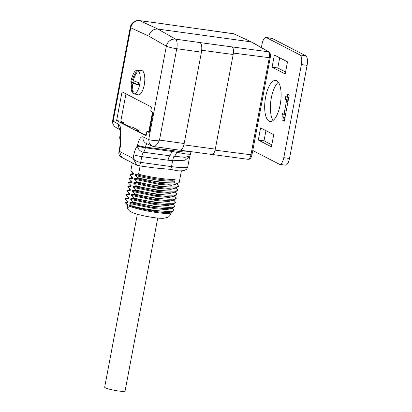 <?xml version="1.0" encoding="UTF-8"?>
<svg xmlns="http://www.w3.org/2000/svg" width="412" height="412" viewBox="0 0 412 412"><rect width="100%" height="100%" fill="white"/><g stroke="black" fill="none" stroke-linecap="round" stroke-linejoin="round"><path stroke-width="0.62" d="M133.792 93.787L138.108 94.801A12.288 4.625 -82.2 0 0 144.524 83.286A12.288 4.625 -82.2 0 0 141.45 70.467L137.021 70.282A11.871 4.465 97.8 0 1 139.987 82.663A11.871 4.465 97.8 0 1 133.792 93.787A11.871 4.465 97.8 0 1 133.375 93.632A11.871 4.465 97.8 0 1 131.299 89.971L130.898 81.494L133.694 82.709A1.246 0.469 97.8 0 1 133.957 83.399M149.268 131.685L146.914 131.361L146.069 135.811L116.606 120.572L122.04 91.835L151.503 107.074L150.735 111.122L153.084 112.337L149.257 132.571L152.94 112.26M146.914 131.361L149.257 132.571M137.356 214.225L104.674 387.177A10.377 1.272 10.7 0 0 118.517 390.988A10.377 1.272 10.7 0 0 125.068 391.029L157.745 218.077M170.496 169.363A4.151 1.56 -82.2 0 0 171.526 166.633A25.735 3.152 10.7 0 0 187.764 166.731C187.11 168.523 186.425 169.523 185.709 169.744C184.478 170.208 184.947 171.016 177.706 170.815L170.496 169.363L154.227 167.89M139.802 20.708L139.895 20.708A8.302 3.255 -82.3 0 0 139.529 20.6A8.302 8.302 0 0 0 130.259 27.285L112.646 120.505L113.151 121.164L118.687 124.326A10.377 3.904 97.8 0 1 120.361 136.3L120.232 136.975A12.453 4.686 97.8 0 1 120.15 147.594L119.439 151.358L121.597 157.307C118.187 155.113 118.913 153.202 118.893 151.755L119.439 151.358L133.148 158.45C134.76 160.531 137.268 161.844 140.667 162.39L171.526 166.633L172.633 160.752A6.226 2.307 95.3 0 1 174.137 156.457A6.226 3.435 -76.2 0 0 176.666 152.28L186.734 154.109L190.478 154.299M118.883 151.817L119.743 147.223A6.226 0.762 -169.3 0 0 120.15 147.594M136.763 165.16L121.597 157.312M154.448 167.921L138.643 165.748L136.691 165.119L133.148 158.45L133.859 154.685A12.453 4.686 97.8 0 1 137.443 145.874A6.226 5.032 41.7 0 0 143.551 152.198A6.226 2.343 -82.2 0 0 141.759 156.601L140.667 162.39A4.151 1.56 -82.2 0 1 138.659 165.753M181.404 170.846L179.215 182.449L178.293 183.016L161.113 182.624L137.799 178.236L134.724 178.293L156.694 183.057L168.662 184.257L175.847 183.834L178.293 183.016M178.54 186.008L178.447 186.492L177.526 187.063L160.345 186.672L137.031 182.279L137.124 181.795C150.854 185.652 177.768 188.856 178.54 186.008L176.686 183.675M177.773 190.056L177.685 190.54L176.763 191.111L159.583 190.72L136.269 186.327L136.357 185.843C150.086 189.7 177 192.904 177.773 190.056L175.924 187.723M177.011 194.103L176.918 194.588L175.996 195.159L158.816 194.768L135.502 190.375L135.594 189.891C149.324 193.748 176.238 196.951 177.011 194.103L175.157 191.771M176.243 198.151L176.156 198.636L175.234 199.207L158.053 198.811L134.739 194.423L134.827 193.939C148.557 197.796 175.471 200.999 176.243 198.151L174.394 195.818M175.481 202.199L175.388 202.683L174.467 203.255L157.286 202.858L133.972 198.471L134.065 197.987C147.795 201.839 174.709 205.047 175.481 202.199L173.627 199.866M174.714 206.247L174.626 206.731L173.704 207.298L156.524 206.906L133.21 202.519L133.297 202.035C147.027 205.887 173.941 209.095 174.714 206.247L172.865 203.909M173.952 210.295L173.859 210.779L172.911 211.341L155.762 210.954L132.443 206.567L132.535 206.082C146.265 209.935 173.179 213.143 173.952 210.295L172.098 207.957M170.599 211.84L169.78 212.355C165.454 213.38 144.633 210.285 132.376 206.582L129.646 205.171L129.45 206.18A22.598 2.771 10.7 0 0 156.941 212.587A22.598 2.771 10.7 0 0 171.207 212.674C170.166 216.449 167.699 217.335 167.447 217.443L163.404 218.303C160.932 218.391 157.765 218.164 153.908 217.624C144.715 216.321 135.775 214.101 132.108 212.417L129.615 211.026L127.627 208.879L126.793 204.285A22.598 2.771 10.7 0 0 127.406 205.125C127.694 207.519 128.379 207.875 129.45 206.18M137.799 178.236L137.886 177.747C147.965 180.507 166.206 183.33 174.425 183.026L175.1 179.462C166.881 179.766 148.639 176.944 138.561 174.188L140.116 165.948M132.324 162.864L130.82 170.82L133.406 173.354L133.225 174.322L132.582 173.632M132.942 173.37L130.151 174.384L133.225 174.322M130.151 174.384L130.058 174.868L130.774 175.744L132.643 177.402L132.458 178.37L131.819 177.68M132.18 177.418L129.383 178.432L132.458 178.37M129.383 178.432L129.291 178.916L131.876 181.445L131.696 182.418L131.052 181.728M131.413 181.465L128.621 182.48L131.696 182.418M128.621 182.48L128.529 182.964L129.244 183.834L131.114 185.493L130.928 186.466L130.285 185.797L130.439 184.993M130.65 185.513L127.854 186.528L130.928 186.466M127.854 186.528L127.761 187.012L130.346 189.541L130.166 190.514L129.523 189.824M129.883 189.561L127.092 190.571L130.166 190.514M127.092 190.571L126.999 191.06L127.715 191.93L129.584 193.588L129.399 194.562L128.76 193.872M129.121 193.609L126.324 194.618L129.399 194.562M126.324 194.618L126.232 195.108L128.817 197.636L128.637 198.61L127.993 197.915M128.353 197.652L125.562 198.666L128.637 198.61M125.562 198.666L125.469 199.15L126.185 200.026L128.055 201.684L127.869 202.658L127.267 201.973M127.663 201.679L124.872 202.699L127.869 202.658M124.872 202.699L127.596 204.11L127.406 205.125M172.031 208.323L167.025 209.564L154.85 208.709L129.95 203.549L132.535 206.082M129.95 203.549L130.135 202.58L152.105 207.344L164.074 208.544L171.258 208.122L173.704 207.298M133.21 202.519L130.135 202.58M172.798 204.275L167.787 205.516L155.612 204.661L130.717 199.501L133.297 202.035M130.717 199.501L130.898 198.532L152.867 203.296L164.836 204.496L172.025 204.074L174.467 203.255M133.972 198.471L130.898 198.532M173.56 200.227L168.554 201.468L156.38 200.613L131.48 195.453L134.065 197.987M131.48 195.453L131.665 194.485L153.635 199.248L165.603 200.448L172.788 200.026L175.234 199.207M134.739 194.423L131.665 194.485M174.328 196.179L169.317 197.42L157.142 196.565L132.247 191.405L134.827 193.939M132.247 191.405L132.427 190.437L154.397 195.2L166.366 196.4L173.555 195.978L175.996 195.159M135.502 190.375L132.427 190.437M175.09 192.131L170.084 193.377L157.909 192.517L133.009 187.362L135.594 189.891M133.009 187.362L133.194 186.389L155.164 191.153L167.133 192.352L174.317 191.93L176.763 191.111M136.269 186.327L133.194 186.389M175.857 188.083L170.846 189.329L158.672 188.469L133.776 183.314L136.357 185.843M133.776 183.314L133.957 182.341L155.927 187.105L167.895 188.305L175.085 187.882L177.526 187.063M137.031 182.279L133.957 182.341M176.619 184.035L171.613 185.282L159.439 184.422L134.539 179.266L137.124 181.795M134.539 179.266L134.724 178.293M135.306 175.218L135.486 174.245C135.419 174.652 141.424 176.037 153.506 178.401C160.495 179.617 167.009 180.229 173.045 180.25L172.865 181.223C164.342 180.935 157.822 180.317 153.31 179.369C144.071 177.706 138.066 176.326 135.306 175.218L137.886 177.747M138.561 174.188L135.486 174.245M173.045 180.25L175.1 179.462M174.425 183.026L172.865 181.223M151.822 145.966L149.262 143.34L148.706 139.56L166.35 46.17L148.737 36.112L130.795 27.779L113.151 121.164M153.31 146.435C155.211 146.79 157.271 144.674 159.49 140.075C154.515 140.559 150.921 140.384 148.706 139.56L143.067 136.939A6.226 5.732 114.9 0 0 146.157 143.371L151.796 145.992M248.024 159.279C249.245 159.444 250.208 158.012 250.908 154.989L269.252 57.907C269.721 54.75 269.422 52.674 268.356 51.68L251.222 41.895L157.889 29.067L175.553 39.15A8.302 7.607 119.7 0 0 166.35 46.17A8.302 1.02 -169.3 0 0 176.753 48.709A8.302 2.992 -82 0 0 175.553 39.15L200.093 42.596C201.731 44.048 202.179 47.241 201.432 52.169L176.753 48.709L159.49 140.075L184.169 143.52C183.211 147.872 181.857 150.112 180.121 150.231L153.661 146.538M163.76 23.875L139.895 20.708L157.889 29.067C153.176 28.922 150.128 31.271 148.737 36.112M139.895 20.708A8.302 7.637 114.9 0 0 130.795 27.779A8.302 1.02 10.7 0 1 130.259 27.285M251.624 42.014L233.568 33.727L251.727 42.065L268.882 51.876M164.136 23.989L234.134 33.887M200.093 42.596L268.856 51.855M233.383 53.081L270.164 57.809M215.069 150.143L251.825 154.891M249.739 158.208L249.116 158.981M232.105 46.834C233.419 47.998 233.774 50.552 233.177 54.497L201.705 50.264M183.87 144.87L215.296 149.118C214.528 152.595 213.452 154.387 212.062 154.49M190.674 151.595L183.288 151.956L145.472 147.12L145.348 147.795A6.226 2.343 97.8 0 1 143.551 152.198L169.842 155.813A6.226 2.343 -82.2 0 0 171.634 151.405L176.666 152.28M164.11 23.978L196.869 28.608M189.973 155.86L184.993 157.327L169.842 155.813A6.226 2.343 -82.2 0 0 168.044 160.217L141.759 156.601A6.226 0.762 10.7 0 1 133.859 154.685M189.654 156.663L184.895 160.247L172.633 160.752L168.044 160.217M215.296 149.118L233.177 54.497M184.169 143.52L201.432 52.169M127.071 200.927L128.055 201.684M132.427 172.597L133.406 173.354M131.66 176.645L132.643 177.402M130.898 180.693L131.876 181.445M130.13 184.736L131.114 185.493M129.368 188.784L130.346 189.541M128.601 192.831L129.584 193.588M127.838 196.879L128.817 197.636M135.321 83.6A1.246 0.469 97.8 0 1 135.383 83.6A1.246 0.469 97.8 0 1 135.445 83.615L138.164 85.021L133.359 83.332L132.695 84.316C132.473 86.705 132.695 89.316 133.354 92.149A10.305 3.878 -82.2 0 1 132.479 91.696C131.83 88.982 131.608 86.371 131.819 83.868L130.975 81.303A10.305 3.878 -82.2 0 1 131.361 79.202M135.445 83.615L133.277 83.306M131.433 78.877L132.072 79.995L132.736 79.006C133.406 76.684 134.575 74.263 136.248 71.75A10.305 3.878 -82.2 0 1 137.124 72.203C135.507 74.608 134.333 77.023 133.612 79.459L133.823 80.901L138.623 82.596A10.305 3.878 -82.2 0 1 138.164 85.021M136.248 71.75L135.733 74.459M132.865 89.641L132.479 91.696M131.361 79.027L133.591 73.279A11.871 4.465 97.8 0 1 137.021 70.282M146.255 134.837L144.586 134.611L135.836 130.084L138.885 130.501L138.684 131.557M138.885 130.501L132.175 127.03L129.126 126.613L120.376 122.086L123.425 122.503L123.224 123.559M123.425 122.503L120.798 121.143L125.954 93.859M120.798 121.143L116.606 120.572M149.396 131.001L148.974 130.836L149.386 131.047M278.378 82.22A20.749 7.807 -82.2 0 0 271.317 97.943A20.749 7.807 -82.2 0 0 273.13 120.428M285.573 71.992L277.786 67.965L279.707 57.798M271.807 144.849L264.02 140.822L265.941 130.655M252.777 150.504L279.346 164.249A8.302 3.121 -82.2 0 0 279.748 164.378L285.459 165.16A8.302 3.121 -82.2 0 0 289.507 158.45L307.1 65.359A8.302 3.121 -82.2 0 0 305.709 55.754L272.162 38.398A8.302 3.121 -82.2 0 0 271.766 38.27L266.049 37.487A8.302 3.121 -82.2 0 0 262.001 44.197L261.363 47.571M265.606 97.16A20.749 7.807 -82.2 0 0 270.071 121.489A20.749 7.807 -82.2 0 0 280.634 101.996A20.749 7.807 -82.2 0 0 275.721 80.371A20.749 7.807 -82.2 0 0 265.606 97.16M289.239 94.945L284.27 121.252L282.812 120.5L283.384 117.461L281.926 116.709L282.498 113.676L283.518 114.201A1.246 0.469 -82.2 0 0 283.58 114.222A1.246 0.469 -82.2 0 0 284.187 113.212L286.407 101.476A1.246 0.469 -82.2 0 0 286.196 100.034L285.176 99.508L285.748 96.47L287.205 97.227L287.782 94.188L289.239 94.945M287.494 61.831L285.197 73.969L272.069 67.182L274.366 55.038L287.494 61.831M273.728 134.683L271.431 146.827L258.303 140.034L260.6 127.89L273.728 134.683M279.748 164.378A8.302 3.121 -82.2 0 0 283.796 157.662L301.383 64.571A8.302 3.121 -82.2 0 0 299.998 54.966L266.451 37.616A8.302 3.121 -82.2 0 0 266.049 37.487M258.303 140.034L264.02 140.822M272.069 67.182L277.786 67.965M287.205 97.227L288.766 97.443M285.176 99.508L288.297 99.936M281.926 116.709L285.047 117.137M283.384 117.461L284.944 117.678M282.812 120.5L284.373 120.716M172.211 149.129L171.634 151.405L145.348 147.795A6.226 0.762 10.7 0 1 137.443 145.874L137.572 145.204A10.377 3.904 97.8 0 1 143.067 136.939M137.572 145.204A6.226 0.762 10.7 0 0 145.472 147.12A4.151 1.56 -82.2 0 1 147.13 143.824M120.361 136.3A6.226 0.762 -169.3 0 1 119.959 135.929L119.83 136.604A6.226 0.762 -169.3 0 0 120.232 136.975A6.226 4.115 166.9 0 0 119.887 139.174C120.345 141.167 120.299 143.85 119.743 147.223M118.687 124.326A6.226 5.701 119.7 0 0 120.046 129.507M132.736 79.006L133.715 79.145M133.488 80.191L132.18 80.01M131.613 82.426L133.694 82.709M132.736 83.991L131.819 83.868M148.974 130.836L152.528 112.049M283.796 157.662L289.507 158.45M266.451 37.616L272.162 38.398M299.998 54.966L305.709 55.754M301.383 64.571L307.1 65.359M286.196 100.034L288.225 100.317M286.407 101.476L287.967 101.692M284.187 113.212L285.748 113.429M283.641 114.217L285.547 114.479L283.58 114.222M172.937 211.346L170.491 212.17M151.977 146.054L153.588 146.523M139.529 20.6L163.755 23.875M115.654 127.267C113.104 125.166 112.105 122.915 112.646 120.51L112.646 120.51M119.83 136.604A6.226 6.226 0 0 0 119.887 139.174M119.954 129.214C120.433 130.702 120.438 132.942 119.959 135.929M115.777 127.36L120.124 129.837M248.24 159.346C249.796 158.919 250.537 159.835 251.933 154.994L270.442 56.547C270.473 53.74 269.953 52.18 268.897 51.866M180.513 150.226L212.067 154.49M196.838 28.593L233.547 33.717M212.319 154.49L248.261 159.346M171.356 211.876L171.207 212.674M189.927 155.952L190.998 151.642M189.618 156.843L189.917 155.968M189.623 156.91L187.764 166.731M172.123 207.828L172.025 208.354M172.886 203.786L172.788 204.306M173.653 199.738L173.555 200.258M174.415 195.69L174.317 196.21M175.182 191.642L175.085 192.162M175.945 187.594L175.847 188.114M176.712 183.546L176.614 184.066M127.38 201.185L127.231 201.962M126.896 203.744L126.793 204.285M128.142 197.137L127.993 197.935M128.91 193.089L128.755 193.887M129.672 189.041L129.523 189.844M131.201 180.945L131.052 181.749M131.969 176.897L131.814 177.701M132.731 172.855L132.582 173.653M133.313 83.312L135.383 83.6M132.149 80.021L133.488 80.201"/></g></svg>
